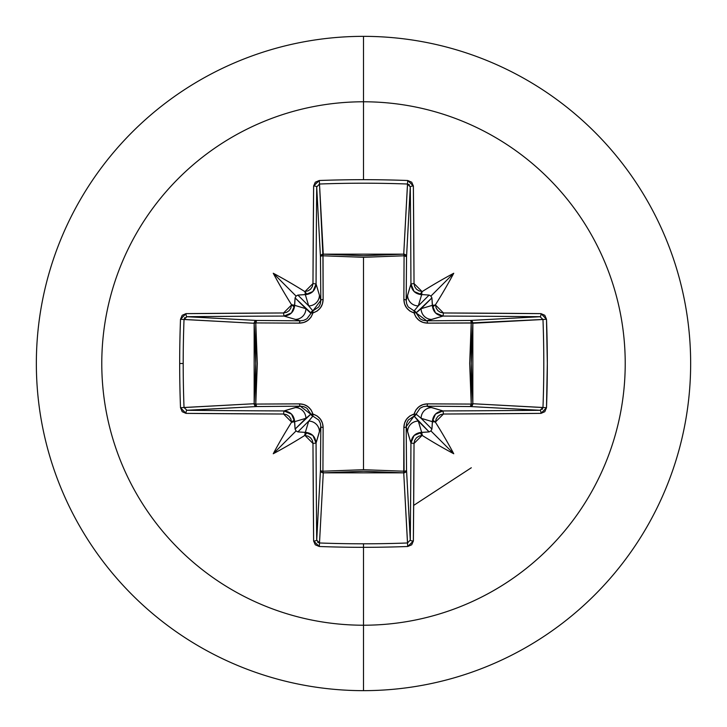 <?xml version="1.0" encoding="UTF-8"?>
<svg xmlns="http://www.w3.org/2000/svg" width="727" height="727" viewBox="0 0 727 727"><rect width="100%" height="100%" fill="white"/><g stroke="black" fill="none" stroke-linecap="round" stroke-linejoin="round"><path stroke-width="1.09" d="M186.766 316.718L256.686 320.453L300.315 320.825L283.975 316.063A519.323 13.595 180 0 0 186.966 316.708A2.817 0.954 -90.5 0 1 186.003 313.628L180.505 319.262A521.086 228.423 90 0 0 179.678 363.5L183.195 363.5A518.278 227.197 -90 0 1 184.022 319.498L180.505 319.262L182.204 315.291L186.003 313.628L283.548 312.973L286.556 312.356L289.128 310.638L290.855 308.066L291.482 305.031A522.749 45.565 -90 0 1 291.482 304.649A385.592 272.471 -132 0 1 273.252 273.252A385.592 272.471 42 0 1 304.649 291.482A522.749 45.565 -0 0 1 305.031 291.482L308.057 290.855L310.629 289.128L312.356 286.565L312.973 283.548L313.628 186.003L315.291 182.204L319.262 180.505A521.086 228.423 -0 0 1 363.5 179.678L363.5 101.78A261.72 261.72 0 0 1 625.22 363.5A261.72 261.72 0 0 1 363.5 625.22L363.5 690.65A327.15 327.15 0 0 0 690.65 363.5A327.15 327.15 0 0 0 363.5 36.35L363.5 101.78A261.72 261.72 0 0 0 101.78 363.5A261.72 261.72 0 0 0 363.5 625.22L363.5 543.805A518.278 227.197 180 0 1 319.498 542.978L319.262 546.495A521.086 228.423 -0 0 0 363.5 547.322A521.086 228.423 180 0 1 319.262 546.495L315.291 544.796L313.628 540.997L312.973 443.452L312.356 440.444L310.638 437.872L308.066 436.145L305.031 435.518A522.749 45.565 180 0 1 304.649 435.518A385.592 272.471 138 0 1 273.252 453.748A385.592 272.471 -48 0 1 291.482 422.351A522.749 45.565 -90 0 1 291.482 421.969L290.855 418.943L289.128 416.371L286.565 414.644L283.548 414.026L186.003 413.372L182.204 411.709L180.505 407.738A521.086 228.423 -90 0 1 179.678 363.5A521.086 228.423 -90 0 1 180.505 319.262L184.022 319.498A518.278 227.197 90 0 0 183.195 363.5A518.278 227.197 90 0 0 184.022 407.502L254.159 403.73L255.74 363.5L254.159 323.27L184.022 319.462M410.282 186.766L406.547 256.686L404.076 255.786L403.976 254.168L405.793 254.986L406.547 256.686L406.175 300.315L410.937 283.975A519.323 13.595 -90 0 0 410.292 186.966L406.547 256.686A2.817 2.526 3.1 0 0 403.73 254.159L407.502 184.022A518.278 227.197 180 0 0 319.498 184.022L322.924 255.786L323.27 254.159L363.5 255.74L403.73 254.159L407.538 184.022M542.978 319.462L471.214 322.924L472.841 323.27L471.26 363.5L472.841 403.73L542.978 407.502A518.278 227.197 -90 0 0 542.978 319.498L472.841 323.27A2.817 2.526 86.9 0 0 470.314 320.453L540.034 316.708A519.323 13.595 180 0 0 443.025 316.063L426.685 320.825L470.314 320.453L540.252 316.718M540.234 410.282L470.314 406.547L471.214 404.076L472.832 403.976L472.014 405.793L470.314 406.547L426.685 406.175L443.025 410.937A519.323 13.595 -0 0 0 540.034 410.292L470.314 406.547A2.817 2.526 93.1 0 0 472.841 403.73L542.978 407.538M316.718 540.234L320.453 470.314L320.825 426.685L316.063 443.025A519.323 13.595 90 0 0 316.708 540.034L320.453 470.314A2.817 0.909 -179.5 0 0 322.924 471.214L363.5 469.697L322.924 471.214L323.133 427.503L322.452 423.114L320.389 419.088L317.081 415.926L312.919 414.081L311.074 409.91L307.903 406.602L303.877 404.548L299.497 403.867L255.786 404.076L257.303 363.582L255.786 322.924L299.497 323.133L303.886 322.452L307.912 320.389L311.074 317.081L312.919 312.919L317.09 311.074L320.398 307.903L322.452 303.877L323.133 299.497L322.924 255.786L363.5 257.303L363.5 469.697L363.5 257.303L404.076 255.786L403.867 299.497L404.548 303.886L406.611 307.912L409.919 311.074L414.081 312.919L415.926 317.09L419.097 320.398L423.123 322.452L427.503 323.133L471.214 322.924L469.697 363.418L471.214 404.076L427.503 403.867L423.114 404.548L419.088 406.611L415.926 409.919L414.081 414.081L409.91 415.926L406.602 419.097L404.548 423.123L403.867 427.503L404.076 471.214L363.5 469.697L404.076 471.214L403.73 472.841L363.5 471.26L323.27 472.841L319.498 542.978A518.278 227.197 -0 0 0 363.5 543.805A518.278 227.197 -0 0 0 407.502 542.978L403.73 472.841A2.817 2.526 176.9 0 0 406.547 470.314L410.292 540.034A519.323 13.595 -90 0 0 410.937 443.025L406.175 426.685L406.547 470.314L410.282 540.252M363.5 36.35A327.15 327.15 0 0 1 690.65 363.5A327.15 327.15 0 0 1 363.5 690.65A327.15 327.15 0 0 1 36.35 363.5A327.15 327.15 0 0 1 363.5 36.35A327.15 327.15 0 0 0 36.35 363.5A327.15 327.15 0 0 0 363.5 690.65L363.5 625.22A261.72 261.72 0 0 0 625.22 363.5A261.72 261.72 0 0 0 363.5 101.78L363.5 179.678A521.086 228.423 -0 0 1 407.738 180.505L411.709 182.204L413.372 186.003L414.026 283.548L414.644 286.556L416.362 289.128L418.934 290.855L422.351 291.482A522.749 45.565 180 0 0 421.969 291.482A522.749 45.565 0 0 1 422.351 291.482A385.592 272.471 -42 0 1 453.748 273.252A385.592 272.471 132 0 1 435.518 304.649A522.749 45.565 90 0 1 435.518 305.031L436.145 308.057L437.872 310.629L440.435 312.356L443.452 312.973L540.997 313.628L544.796 315.291L546.495 319.262L547.322 363.5L546.495 407.738L544.796 411.709L540.997 413.372L443.452 414.026L440.444 414.644L437.872 416.362L436.145 418.934L435.518 421.969A522.749 45.565 90 0 1 435.518 422.351A385.592 272.471 48 0 1 453.748 453.748A385.592 272.471 -138 0 1 422.351 435.518A522.749 45.565 180 0 1 421.969 435.518L418.943 436.145L416.371 437.872L414.644 440.435L414.026 443.452L413.372 540.997L411.709 544.796L407.738 546.495A521.086 228.423 180 0 1 363.5 547.322L363.5 625.22A261.72 261.72 0 0 1 101.78 363.5A261.72 261.72 0 0 1 363.5 101.78L363.5 36.35M319.462 184.022L319.498 184.022A518.278 227.197 -0 0 1 407.502 184.022L407.738 180.505L407.502 184.022L410.292 186.966A2.817 0.954 -0.5 0 1 413.372 186.003A2.817 0.954 179.5 0 0 410.292 186.966A519.323 13.595 90 0 1 410.937 283.975L414.026 283.548L410.937 283.975C411.591 290.427 415.162 293.999 421.66 294.671L414.09 291.509L410.937 283.975L407.574 295.207A10.723 10.678 16.7 0 0 418.298 305.894L429.112 295.089L430.92 296.08L431.911 297.888L421.106 308.702L432.329 305.34A519.941 45.319 -90 0 0 432.32 304.322A519.941 45.319 90 0 1 432.329 305.34L431.911 297.888L416.108 312.892A2.817 2.79 45 0 0 414.108 310.892L418.298 305.894L421.66 294.671A519.941 45.319 0 0 1 422.678 294.68A519.941 45.319 180 0 0 421.66 294.671L418.298 305.894L429.112 295.089L421.733 294.544L421.969 291.482L414.026 283.548A522.131 13.668 -90 0 0 413.372 186.003L407.738 180.505A521.086 228.423 180 0 0 363.5 179.678A521.086 228.423 180 0 0 319.262 180.505L313.628 186.003A522.131 13.668 90 0 0 312.973 283.548L305.031 291.482L305.267 294.544L304.322 294.68A519.941 45.319 -0 0 1 305.34 294.671L305.34 294.671A519.941 45.319 180 0 0 304.322 294.68L297.888 295.089L308.702 305.894L305.34 294.671L308.702 305.894L312.892 310.892A2.817 2.79 -45 0 0 310.892 312.892L295.089 297.888L294.671 305.34A519.941 45.319 -90 0 1 294.68 304.322A519.941 45.319 90 0 0 294.671 305.34L305.894 308.702L295.089 297.888L296.08 296.08L297.888 295.089L308.702 305.894A10.723 10.678 -16.7 0 0 319.426 295.207L320.825 300.315L320.453 256.686L316.708 186.966A519.323 13.595 90 0 0 316.063 283.975L319.426 295.207L316.063 283.975L312.901 291.509L305.34 294.671C311.828 294.008 315.4 290.437 316.063 283.975A519.323 13.595 -90 0 1 316.708 186.966L316.718 186.748M432.32 422.678L432.329 421.66A519.941 45.319 90 0 1 432.32 422.678A519.941 45.319 -90 0 0 432.329 421.66L421.106 418.298L431.911 429.112L432.456 421.733L435.518 421.969L443.452 414.026L443.025 410.937L431.793 407.574A10.723 10.678 106.7 0 0 421.106 418.298L431.911 429.112L430.92 430.92L429.112 431.911L418.298 421.106L421.66 432.329L422.678 432.32A519.941 45.319 180 0 1 421.66 432.329A519.941 45.319 -0 0 0 422.678 432.32L429.112 431.911L414.108 416.108A2.817 2.79 135 0 0 416.108 414.108L421.106 418.298L432.329 421.66L435.491 414.09L443.025 410.937C436.573 411.591 433.001 415.162 432.329 421.66L433.583 420.688L435.518 422.351A522.749 45.565 -90 0 0 435.518 421.969L435.518 422.351A385.592 272.471 48 0 1 453.748 453.748L430.92 430.92L431.911 429.112L432.32 422.678M407.538 542.978L403.73 472.841L323.27 472.841L322.924 471.214L323.27 472.841L321.289 472.087L320.453 470.314A2.817 2.526 -176.9 0 0 323.27 472.841L319.498 542.978L316.708 540.034A519.323 13.595 -90 0 1 316.063 443.025C315.409 436.573 311.838 433.001 305.34 432.329L312.91 435.491L316.063 443.025L319.426 431.793A10.723 10.678 -163.3 0 0 308.702 421.106L297.888 431.911L296.08 430.92L295.089 429.112L305.894 418.298L294.671 421.66A519.941 45.319 90 0 0 294.68 422.678A519.941 45.319 -90 0 1 294.671 421.66L295.089 429.112L310.892 414.108A2.817 2.79 -135 0 0 312.892 416.108L308.702 421.106L305.34 432.329L308.702 421.106L297.888 431.911L304.322 432.32A519.941 45.319 -0 0 0 305.34 432.329L304.649 435.518A522.749 45.565 -0 0 0 305.031 435.518L312.973 443.452A522.131 13.668 90 0 0 313.628 540.997L319.262 546.495L319.462 542.978M413.672 505.401L471.314 467.761M184.022 407.538L254.159 403.73A2.817 2.526 -93.1 0 0 256.686 406.547L186.966 410.292A519.323 13.595 0 0 0 283.975 410.937L300.315 406.175L256.686 406.547L186.748 410.282M313.255 416.198L300.315 406.175L295.207 407.574A10.723 10.678 73.3 0 1 305.894 418.298A10.723 10.678 -106.7 0 0 295.207 407.574L283.975 410.937L291.509 414.099L294.671 421.66L305.894 418.298L310.892 414.108L306.912 408.201L303.722 406.647L300.315 406.175L256.686 406.547L254.913 405.711L254.159 403.73L254.159 323.27L254.913 321.289L256.686 320.453A2.817 2.526 -86.9 0 0 254.159 323.27L184.022 319.498L186.966 316.708L256.686 320.453L255.786 322.924L255.786 404.076L299.497 403.867C306.203 404.13 310.674 407.529 312.919 414.081C319.453 416.307 322.861 420.779 323.133 427.503L322.924 471.214A2.817 0.909 0.5 0 1 320.453 470.314L320.825 426.685L320.353 423.287L318.808 420.097L312.892 416.108L308.702 421.106A10.723 10.678 16.7 0 1 319.426 431.793L320.825 426.685A2.817 0.836 -179.5 0 0 323.133 427.503A2.817 0.836 0.5 0 1 320.825 426.685L320.825 426.567M184.394 318.253L184.958 317.526M318.253 542.606L317.526 542.042M542.606 408.747L542.042 409.474M408.747 184.394L409.474 184.958M310.802 313.255L305.894 308.702A10.723 10.678 106.7 0 1 295.207 319.426A10.723 10.678 -73.3 0 0 305.894 308.702L294.671 305.34L291.509 312.91L283.975 316.063L300.315 320.825L303.713 320.353L306.903 318.808L320.825 300.315L319.426 295.207A10.723 10.678 163.3 0 1 308.702 305.894L312.892 310.892L318.799 306.912L320.353 303.722L320.825 300.315L320.453 256.686A2.817 0.909 179.5 0 1 322.924 255.786L323.27 254.159A2.817 2.526 -3.1 0 0 320.453 256.686L316.708 186.966L319.498 184.022L323.27 254.159L403.73 254.159L404.076 255.786A2.817 0.909 -179.5 0 1 406.547 256.686L406.175 300.315L406.647 303.713L408.192 306.903L414.108 310.892L418.298 305.894A10.723 10.678 -163.3 0 1 407.574 295.207L406.175 300.433M407.574 431.793L410.937 443.025L414.099 435.491L421.66 432.329L418.298 421.106A10.723 10.678 163.3 0 0 407.574 431.793A10.723 10.678 -16.7 0 1 418.298 421.106L414.108 416.108L408.201 420.088L406.647 423.278L406.175 426.685L407.574 431.793M416.198 413.745L416.108 414.108A2.817 0.527 13.6 0 1 414.081 414.081A2.817 0.527 -166.4 0 0 416.108 414.108A2.817 2.79 -45 0 1 414.108 416.108A2.817 0.527 76.4 0 0 414.081 414.081A2.817 0.527 -103.6 0 1 414.108 416.108L406.175 426.685A2.817 0.836 -0.5 0 1 403.867 427.503A2.817 0.836 179.5 0 0 406.175 426.685L406.547 470.314A2.817 0.909 -0.5 0 1 404.076 471.214A2.817 0.909 179.5 0 0 406.547 470.314L405.711 472.087L403.73 472.841L403.867 427.503C404.13 420.797 407.529 416.326 414.081 414.081C416.307 407.547 420.779 404.139 427.503 403.867A2.817 0.836 -89.5 0 1 426.685 406.175L423.287 406.647L420.097 408.192L416.108 414.108L421.106 418.298A10.723 10.678 -73.3 0 1 431.793 407.574L426.567 406.175M431.793 319.426L443.025 316.063L435.491 312.901L432.329 305.34L421.106 308.702A10.723 10.678 73.3 0 0 431.793 319.426A10.723 10.678 -106.7 0 1 421.106 308.702L416.108 312.892L420.088 318.799L423.278 320.353L426.685 320.825L431.793 319.426M312.892 416.108A2.817 0.527 103.6 0 1 312.919 414.081L312.892 416.108M310.892 414.108L312.919 414.081A2.817 0.527 -13.6 0 1 310.892 414.108M300.315 406.175A2.817 0.836 89.5 0 1 299.497 403.867A2.817 0.836 -90.5 0 0 300.315 406.175M256.686 406.547A2.817 0.909 89.5 0 1 255.786 404.076L256.686 406.547M254.159 403.73L255.786 404.076L254.159 403.73M427.503 403.867L471.214 404.076A2.817 0.909 -89.5 0 1 470.314 406.547L426.685 406.175A2.817 0.836 90.5 0 0 427.503 403.867M254.159 323.27L255.786 322.924L254.159 323.27M471.214 404.076L472.841 403.73A2.817 2.526 -86.9 0 1 472.832 403.976L471.214 404.076L471.214 322.924L472.841 323.27L472.841 403.73L471.214 404.076M256.686 320.453L300.315 320.825A2.817 0.836 -89.5 0 0 299.497 323.133L255.786 322.924A2.817 0.909 90.5 0 1 256.686 320.453M471.214 322.924A2.817 0.909 89.5 0 0 470.314 320.453L472.014 321.207L472.832 323.024L427.503 323.133A2.817 0.836 89.5 0 0 426.685 320.825L470.314 320.453A2.817 0.909 -90.5 0 1 471.214 322.924M413.745 310.802L414.108 310.892A2.817 0.527 -76.4 0 1 414.081 312.919A2.817 0.527 103.6 0 0 414.108 310.892A2.817 2.79 -135 0 1 416.108 312.892A2.817 0.527 -13.6 0 0 414.081 312.919A2.817 0.527 166.4 0 1 416.108 312.892L426.685 320.825A2.817 0.836 -90.5 0 1 427.503 323.133C420.797 322.87 416.326 319.471 414.081 312.919C407.547 310.693 404.139 306.221 403.867 299.497L404.076 255.786L363.5 257.303L322.924 255.786A2.817 0.909 -0.5 0 0 320.453 256.686L321.207 254.986L323.024 254.168L323.133 299.497A2.817 0.836 -0.5 0 0 320.825 300.315A2.817 0.836 179.5 0 1 323.133 299.497C322.87 306.203 319.471 310.674 312.919 312.919A2.817 0.527 76.4 0 1 312.892 310.892L312.919 312.919L310.892 312.892A2.817 0.527 -166.4 0 1 312.919 312.919C310.693 319.453 306.221 322.861 299.497 323.133A2.817 0.836 90.5 0 1 300.315 320.825L300.433 320.825M403.867 299.497A2.817 0.836 -179.5 0 1 406.175 300.315A2.817 0.836 0.5 0 0 403.867 299.497M404.076 255.786L403.73 254.159A2.817 2.526 -176.9 0 1 403.976 254.168L404.076 255.786M443.025 410.937L443.452 414.026A522.131 13.668 -0 0 0 540.997 413.372A2.817 0.954 -90.5 0 0 540.034 410.292A519.323 13.595 180 0 1 443.025 410.937M546.495 407.738L542.978 407.502L540.034 410.292A2.817 0.954 89.5 0 1 540.997 413.372L546.495 407.738A521.086 228.423 -90 0 0 546.495 319.262L542.978 319.498A518.278 227.197 90 0 1 542.978 407.502L546.495 407.738M422.351 435.518L421.969 435.518A522.749 45.565 -0 0 0 422.351 435.518L421.66 432.329C415.172 432.992 411.6 436.563 410.937 443.025L414.026 443.452L421.969 435.518L420.688 433.583L421.733 432.456L429.112 431.911L430.92 430.92L453.748 453.748A385.592 272.471 -138 0 1 422.351 435.518M540.997 313.628A2.817 0.954 90.5 0 1 540.034 316.708L542.978 319.498L546.495 319.262L540.997 313.628A522.131 13.668 180 0 0 443.452 312.973L443.025 316.063A519.323 13.595 0 0 1 540.034 316.708A2.817 0.954 -89.5 0 0 540.997 313.628M414.026 443.452L410.937 443.025A519.323 13.595 90 0 1 410.292 540.034A2.817 0.954 0.5 0 0 413.372 540.997A522.131 13.668 -90 0 0 414.026 443.452M413.372 540.997A2.817 0.954 -179.5 0 1 410.292 540.034L407.502 542.978L407.738 546.495L413.372 540.997M443.452 312.973L435.518 305.031L432.329 305.34C432.992 311.828 436.563 315.4 443.025 316.063L443.452 312.973M363.5 543.805L363.5 547.322A521.086 228.423 -0 0 0 407.738 546.495L407.502 542.978A518.278 227.197 180 0 1 363.5 543.805M435.518 304.649L435.518 305.031A522.749 45.565 -90 0 0 435.518 304.649L433.583 306.312L432.456 305.267L431.911 297.888L430.92 296.08L453.748 273.252A385.592 272.471 132 0 1 435.518 304.649M316.708 540.034A2.817 0.954 179.5 0 1 313.628 540.997A2.817 0.954 -0.5 0 0 316.708 540.034M316.063 443.025L312.973 443.452L316.063 443.025M304.322 432.32L305.34 432.329A519.941 45.319 180 0 1 304.322 432.32L306.312 433.583L304.649 435.518A385.592 272.471 138 0 1 273.252 453.748A385.592 272.471 -48 0 1 291.482 422.351L291.482 421.969A522.749 45.565 90 0 0 291.482 422.351L294.671 421.66C294.008 415.172 290.437 411.6 283.975 410.937L283.548 414.026L291.482 421.969L293.417 420.688L294.544 421.733L295.089 429.112L296.08 430.92L273.252 453.748L296.08 430.92L297.888 431.911L304.322 432.32M319.262 180.505L319.498 184.022L319.262 180.505M313.628 186.003A2.817 0.954 0.5 0 1 316.708 186.966A2.817 0.954 -179.5 0 0 313.628 186.003M283.548 414.026L283.975 410.937A519.323 13.595 180 0 1 186.966 410.292A2.817 0.954 90.5 0 0 186.003 413.372A522.131 13.668 0 0 0 283.548 414.026M312.973 283.548L316.063 283.975L312.973 283.548M186.003 413.372A2.817 0.954 -89.5 0 1 186.966 410.292L184.022 407.502L180.505 407.738L186.003 413.372M183.195 363.5L179.678 363.5A521.086 228.423 90 0 0 180.505 407.738L184.022 407.502A518.278 227.197 -90 0 1 183.195 363.5M304.649 291.482L305.031 291.482A522.749 45.565 180 0 0 304.649 291.482L306.312 293.417L305.267 294.544L297.888 295.089L296.08 296.08L273.252 273.252A385.592 272.471 42 0 1 304.649 291.482M186.003 313.628A2.817 0.954 89.5 0 0 186.966 316.708A519.323 13.595 -0 0 1 283.975 316.063L283.548 312.973A522.131 13.668 180 0 0 186.003 313.628M291.736 305.031L291.482 304.649A522.749 45.565 90 0 0 291.482 305.031L283.548 312.973L283.975 316.063C290.427 315.409 293.999 311.838 294.671 305.34L291.482 304.649A385.592 272.471 -132 0 1 273.252 273.252L296.08 296.08L295.089 297.888L294.544 305.267L293.417 306.312L291.736 305.031M430.92 296.08L429.112 295.089L421.733 294.544L420.688 293.417L422.351 291.482A385.592 272.471 -42 0 1 453.748 273.252L430.92 296.08"/></g></svg>
